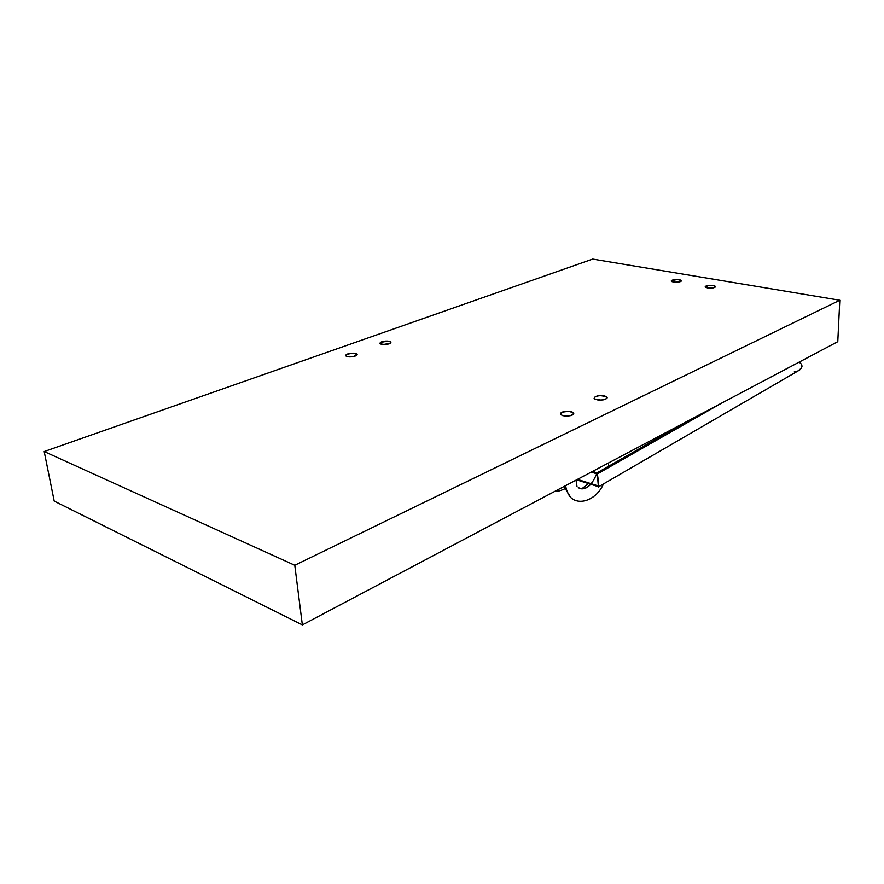 <?xml version="1.0" encoding="UTF-8"?>
<svg xmlns="http://www.w3.org/2000/svg" width="884" height="884" viewBox="0 0 884 884"><rect width="100%" height="100%" fill="white"/><g stroke="black" fill="none" stroke-linecap="round" stroke-linejoin="round"><path stroke-width="1.33" d="M672.183 280.162C676.47 279.178 679.553 279.355 681.442 280.703L679.089 281.985L675.221 282.228L672.028 281.676L671.376 280.659L677.464 279.521L681.376 280.548L680.525 281.587C676.238 282.571 673.155 282.394 671.254 281.057L672.183 280.162C676.47 279.178 679.553 279.355 681.442 280.703L680.525 281.587C676.238 282.571 673.155 282.394 671.254 281.057L672.183 280.162L671.321 281.189L672.028 281.676L675.221 282.228L681.332 281.09L680.647 280.073L677.464 279.521L672.183 280.162M706.084 285.974C710.493 284.946 713.675 285.156 715.642 286.593L713.333 287.864L709.388 288.118L706.062 287.543L705.299 286.482L709.399 285.333L713.322 285.51L715.554 286.383L714.78 287.466C710.371 288.482 707.178 288.283 705.2 286.858L709.399 285.333L713.322 285.51L715.642 286.593C714.813 287.908 712.095 288.35 707.498 287.919L705.2 286.858C706.018 285.532 708.725 285.09 713.322 285.51L715.554 286.935L711.443 288.096L706.062 287.543L705.288 287.035L706.084 285.974M347.578 353.987C352.009 352.838 355.18 352.904 357.092 354.219L355.235 356.064L351.014 356.871L347.025 356.595L345.611 355.401L346.208 354.672L351.766 353.191L355.744 353.467L357.18 354.661L355.235 356.064C350.804 357.235 347.633 357.169 345.699 355.854L347.578 353.987L345.611 355.401L347.025 356.595L345.699 355.854C346.616 353.711 349.965 352.915 355.744 353.467L357.092 354.219C356.164 356.363 352.804 357.158 347.025 356.595L353.268 356.595L357.18 354.661L353.943 353.191L347.578 353.987M381.612 341.843C385.988 340.716 389.115 340.804 390.993 342.108L389.269 343.799L385.203 344.572L380.12 343.821L380.308 342.484L387.789 341.069L390.728 341.821L390.562 343.158L389.269 343.799C384.894 344.926 381.766 344.848 379.866 343.544L381.612 341.843C385.988 340.716 389.115 340.804 390.993 342.108L389.269 343.799C384.894 344.926 381.766 344.848 379.866 343.544L381.612 341.843L385.656 341.08L390.728 341.821L390.562 343.158L383.048 344.572L380.12 343.821L380.308 342.484L381.612 341.843M561.881 412.22C567.252 410.618 571.208 410.905 573.76 413.071L572.291 415.038L567.694 416.077L562.732 415.668L560.334 414.066L560.622 413.093L563.926 411.546L569.053 411.215L573.804 413.182L572.291 415.038C566.931 416.64 562.964 416.375 560.39 414.22L561.881 412.22L560.334 414.066L562.732 415.668L560.39 414.22C561.252 411.635 564.909 410.762 571.373 411.601L573.76 413.071C572.865 415.646 569.197 416.519 562.732 415.668L570.235 415.712L573.539 414.154L573.804 413.182L569.053 411.215L561.881 412.22M595.507 396.507C600.811 394.971 604.711 395.27 607.197 397.38L605.849 399.148L601.429 400.12L594.899 399.093L594.335 397.336L597.462 395.877L602.446 395.546L607.209 397.391L605.849 399.148C600.545 400.684 596.645 400.397 594.136 398.286L595.507 396.507C600.811 394.971 604.711 395.27 607.197 397.38L605.849 399.148C600.545 400.684 596.645 400.397 594.136 398.286L595.507 396.507L599.893 395.535L606.402 396.551L607.01 398.308L603.894 399.789L598.855 400.109L594.899 399.093L594.114 398.242L595.507 396.507M592.711 259.089L839.8 300.251L837.778 341.677L302.35 624.911L54.211 501.106L302.35 624.911L294.781 565.274L44.2 451.547L54.211 501.106L44.2 451.547L294.781 565.274L839.8 300.251L592.711 259.089L44.2 451.547L592.711 259.089M837.778 341.677L302.35 624.911L294.781 565.274L839.8 300.251L837.778 341.677M557.539 491.084L555.196 491.15L557.539 491.084M565.594 485.659C566.71 492.079 569.141 496.642 572.865 499.372C569.871 497.217 567.705 493.78 566.346 489.073M596.501 474.2C591.495 486.167 585.418 490.642 578.28 487.637C582.169 489.979 586.324 488.863 590.755 484.277M598.048 486.454L597.849 485.791L577.429 479.393M597.131 473.305L597.33 473.946L597.131 473.305M598.236 486.863L598.49 481.272L597.33 473.946L721.896 402.971L597.33 473.946L591.241 472.089L597.33 473.946L598.413 487.007M799.876 362.705L801.512 364.241L799.876 362.705M802.042 366.164L801.512 364.241L802.042 366.164L801.412 368.175L802.042 366.164M797.688 371.092L801.412 368.175M795.722 371.7L794.208 371.921M598.556 486.797L799.7 369.976M691.211 419.204L596.943 472.907M555.716 490.885C556.644 491.758 559.66 491.062 564.765 488.83M603.452 483.957C596.523 499.924 579.318 505.902 570.732 497.471L563.992 486.509M581.683 488.852L588.49 483.57M594.225 472.332L594.799 470.211M608.49 466.255L608.656 462.873M576.998 486.531L575.992 480.156M596.612 473.05L592.048 471.658M598.579 486.73L576.589 479.835"/></g></svg>
